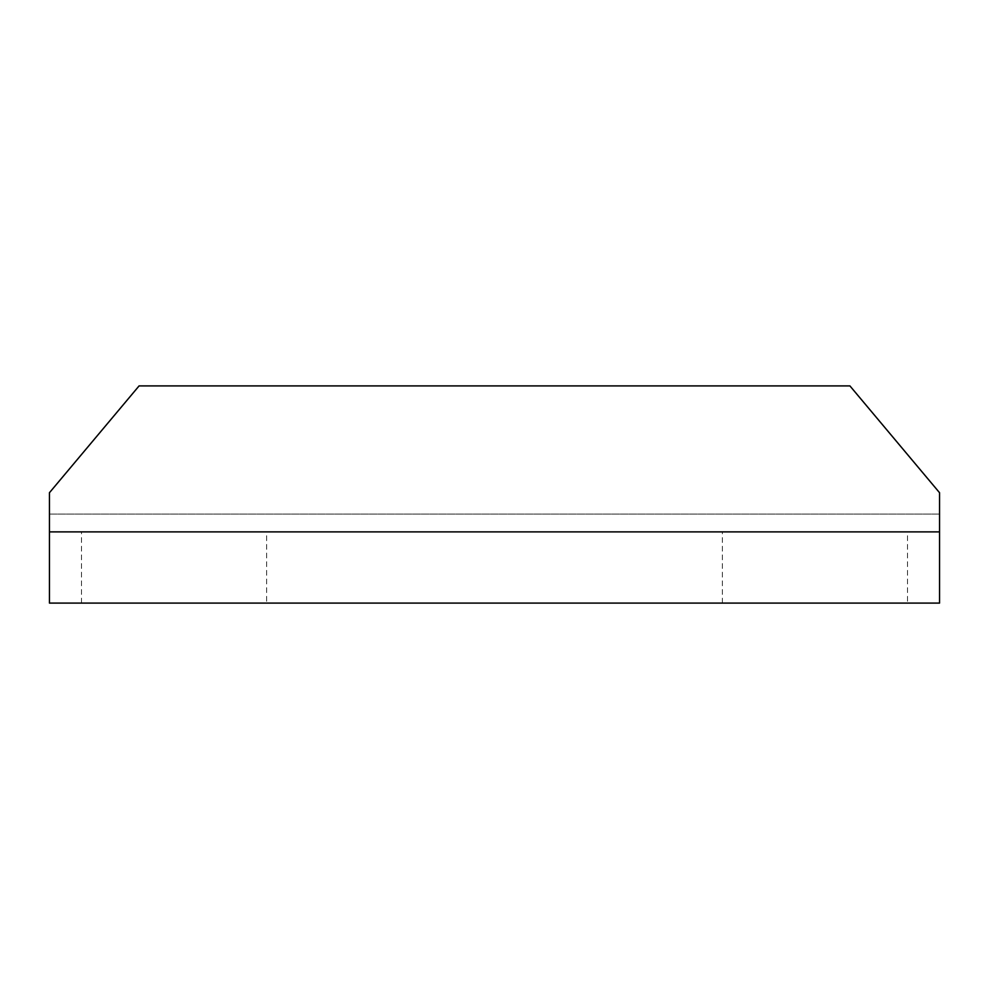 <?xml version="1.0" encoding="UTF-8"?>
<svg xmlns="http://www.w3.org/2000/svg" width="989" height="989" viewBox="0 0 989 989"><rect width="100%" height="100%" fill="white"/><g stroke="black" fill="none" stroke-linecap="round" stroke-linejoin="round"><path stroke-width="0.74" stroke-dasharray="4.95 3.71" d="M139.078 385.908L849.922 385.908L939.55 492.72L939.55 514.082L939.55 492.72L849.922 385.908L939.55 492.72L939.55 603.092L49.45 603.092L49.45 492.72L139.078 385.908L849.922 385.908L139.078 385.908L49.45 492.72L139.078 385.908M49.45 514.082L49.45 492.72L49.45 531.884L49.45 514.082L939.55 514.082L939.55 531.884L939.55 514.082L49.45 514.082M939.55 531.884L49.45 531.884M907.506 603.092L722.366 603.092L907.506 603.092L907.506 531.884L722.366 531.884L907.506 531.884M266.634 603.092L81.494 603.092L266.634 603.092L266.634 531.884L81.494 531.884L266.634 531.884M722.366 603.092L722.366 531.884M81.494 603.092L81.494 531.884"/><path stroke-width="1.48" d="M49.45 531.884L49.45 492.72L139.078 385.908L849.922 385.908L939.55 492.72L939.55 603.092L49.45 603.092L49.45 531.884L939.55 531.884"/></g></svg>
